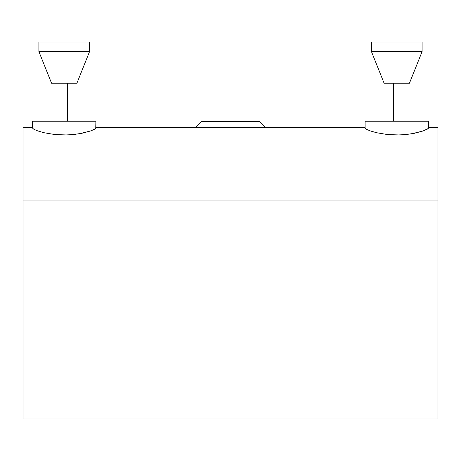 <?xml version="1.0" encoding="UTF-8"?>
<svg xmlns="http://www.w3.org/2000/svg" width="461" height="461" viewBox="0 0 461 461"><rect width="100%" height="100%" fill="white"/><g stroke="black" fill="none" stroke-linecap="round" stroke-linejoin="round"><path stroke-width="0.69" d="M38.885 51.557L51.557 83.228L76.895 83.228L89.561 51.557L38.885 51.557L89.561 51.557L89.561 42.055L38.885 42.055L38.885 51.557L38.885 42.055L89.561 42.055L89.561 51.557L76.895 83.228L51.557 83.228L38.885 51.557M371.439 51.557L384.105 83.228L409.443 83.228L422.115 51.557L371.439 51.557L422.115 51.557L422.115 42.055L371.439 42.055L371.439 51.557L371.439 42.055L422.115 42.055L422.115 51.557L409.443 83.228L384.105 83.228L371.439 51.557M399.946 121.231L399.946 83.228L399.946 121.231M393.608 83.228L393.608 121.231L393.608 83.228M67.392 121.231L67.392 83.228L67.392 121.231M61.054 83.228L61.054 121.231L61.054 83.228M32.552 121.231L32.552 128.135L33.93 129.322L37.883 130.964L44.072 132.733L54.968 134.56L67.398 134.981L79.263 133.771L90.563 130.964L94.522 129.316L95.894 128.135L95.894 121.231L32.552 121.231L95.894 121.231L95.744 128.458L90.563 130.964L81.902 133.281L73.506 134.56L64.24 135.038L54.968 134.56L44.072 132.733L37.883 130.964L33.93 129.322L32.552 128.135L32.552 121.231M365.106 121.231L365.106 128.135L366.483 129.322L370.437 130.964L376.625 132.733L387.522 134.56L399.946 134.981L411.817 133.771L423.117 130.964L427.076 129.316L428.448 128.135L428.448 121.231L365.106 121.231L428.448 121.231L428.298 128.458L423.117 130.964L414.456 133.281L406.06 134.56L396.794 135.038L387.522 134.56L376.625 132.733L370.437 130.964L366.483 129.322L365.106 128.135L365.106 121.231M265.427 127.564L259.635 121.773L201.365 121.773L195.573 127.564L201.365 121.773L259.635 121.773L259.635 121.231L201.365 121.231L201.365 121.773L201.365 121.231L259.635 121.231L259.635 121.773L265.427 127.564M437.95 127.564L428.448 127.564L437.95 127.564L437.95 200.051L437.95 127.564M365.106 127.564L95.894 127.564L365.106 127.564M32.552 127.564L23.05 127.564L23.05 200.051L437.95 200.051L23.05 200.051L23.05 418.945L437.95 418.945L23.05 418.945L23.05 127.564L32.552 127.564M437.95 418.945L437.95 200.051L437.95 418.945"/></g></svg>
